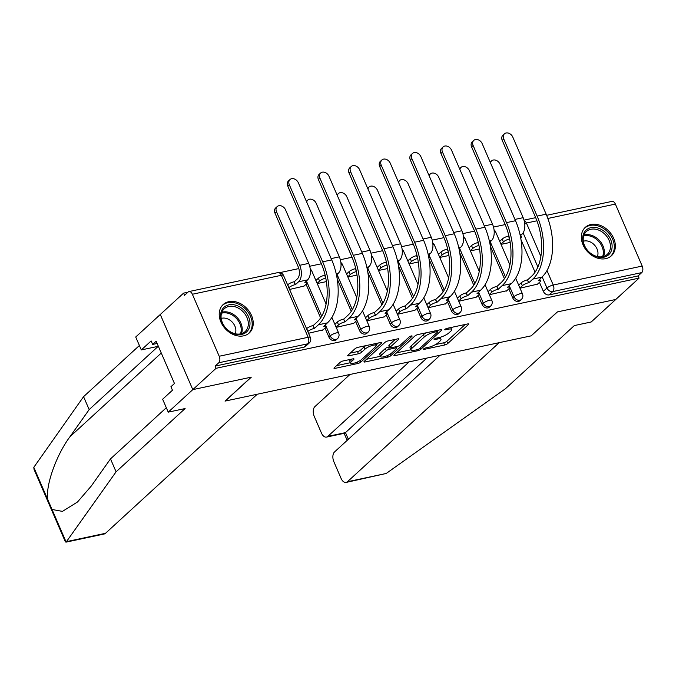 <?xml version="1.0" encoding="UTF-8"?>
<svg xmlns="http://www.w3.org/2000/svg" width="676" height="676" viewBox="0 0 676 676"><rect width="100%" height="100%" fill="white"/><g stroke="black" fill="none" stroke-linecap="round" stroke-linejoin="round"><path stroke-width="1.01" d="M423.632 348.917A1.698 0.448 156.6 0 0 423.421 349.306A1.698 0.448 156.6 0 0 424.173 349.365L444.656 345.005A2.425 0.642 156.6 0 0 447.732 343.535L468.4 324.59A2.425 0.642 156.6 0 0 468.705 324.041A2.425 0.642 156.6 0 0 467.623 323.948L447.149 328.316A1.698 0.448 156.6 0 0 444.994 329.339A1.698 0.448 156.6 0 0 444.783 329.727A1.698 0.448 156.6 0 0 445.535 329.787L448.188 329.229A7.774 2.053 156.6 0 1 451.644 329.508A7.774 2.053 156.6 0 1 450.681 331.282L448.957 332.854A7.774 2.053 156.6 0 1 439.113 337.544L436.468 338.101A1.698 0.448 156.6 0 0 434.313 339.132A1.698 0.448 156.6 0 0 434.102 339.521A1.698 0.448 156.6 0 0 434.854 339.58L437.507 339.014A7.774 2.053 156.6 0 1 440.963 339.293A7.774 2.053 156.6 0 1 440 341.067L438.276 342.647A7.774 2.053 156.6 0 1 428.432 347.329L425.787 347.895A1.698 0.448 156.6 0 0 423.632 348.917M605.738 258.654A19.3 14.813 47.5 0 0 611.391 255.798A19.3 14.813 47.5 0 0 611.763 234.775A19.3 14.813 47.5 0 0 590.951 224.483A19.3 14.813 47.5 0 0 585.306 227.339A19.3 14.813 47.5 0 0 584.926 248.354A19.3 14.813 47.5 0 0 605.738 258.654M243.622 335.845A19.3 14.813 47.5 0 0 249.267 332.989A19.3 14.813 47.5 0 0 249.647 311.974A19.3 14.813 47.5 0 0 228.834 301.673A19.3 14.813 47.5 0 0 223.19 304.53A19.3 14.813 47.5 0 0 222.81 325.553A19.3 14.813 47.5 0 0 243.622 335.845M343.171 360.942A2.425 0.642 156.6 0 0 340.096 362.404L334.299 367.719A2.425 0.642 156.6 0 0 333.995 368.276A2.425 0.642 156.6 0 0 335.076 368.361L357.824 363.511A2.425 0.642 156.6 0 0 360.899 362.049L381.568 343.104A2.425 0.642 156.6 0 0 381.872 342.555A2.425 0.642 156.6 0 0 380.791 342.462L358.043 347.312A2.425 0.642 156.6 0 0 354.968 348.774L347.963 355.196A2.425 0.642 156.6 0 0 347.658 355.745A2.425 0.642 156.6 0 0 348.74 355.838L358.474 353.759A2.425 0.642 156.6 0 0 361.55 352.297L365.023 349.112A6.498 1.715 156.6 0 1 371.445 345.698A6.498 1.715 156.6 0 1 376.143 345.436A6.498 1.715 156.6 0 1 375.341 346.915L361.728 359.387A6.498 1.715 156.6 0 1 355.314 362.801A6.498 1.715 156.6 0 1 350.607 363.071A6.498 1.715 156.6 0 1 351.419 361.584L353.683 359.505A2.425 0.642 156.6 0 0 353.987 358.956A2.425 0.642 156.6 0 0 352.906 358.863L343.171 360.942M440.017 355.28L334.535 451.948A7.428 4.343 -102 0 0 333.868 461.733L341.076 478.388A7.428 4.343 -102 0 0 346.129 482.427A7.428 4.343 -102 0 0 347.43 481.743L386.19 473.479L505.31 388.835L574.338 325.57L591.221 321.97L615.794 299.451L557.278 311.932L531.184 335.845L225.226 401.062L251.32 377.149L192.795 389.63L216.083 368.293L639.073 278.115L638.127 275.926L641.752 272.597L552.799 291.567A4.952 3.794 -132.5 0 1 546.977 288.018L542.16 276.89M531.336 335.702L557.472 311.889L615.794 299.451L639.073 278.115M394.243 354.942A2.425 0.642 156.6 0 0 393.939 355.491A2.425 0.642 156.6 0 0 395.021 355.584L417.768 350.734A2.425 0.642 156.6 0 0 420.844 349.272L441.512 330.327A2.425 0.642 156.6 0 0 441.817 329.77A2.425 0.642 156.6 0 0 440.735 329.685L417.988 334.535A2.425 0.642 156.6 0 0 414.912 335.997L394.243 354.942M387.796 357.122L365.048 361.973A2.425 0.642 156.6 0 1 363.967 361.888A2.425 0.642 156.6 0 1 364.271 361.33L384.94 342.386A2.425 0.642 156.6 0 1 388.016 340.924L397.75 338.845A2.425 0.642 156.6 0 1 398.832 338.938A2.425 0.642 156.6 0 1 398.527 339.487L390.145 347.168A2.425 0.642 156.6 0 0 389.841 347.726A2.425 0.642 156.6 0 0 390.922 347.81L397.387 346.433A2.425 0.642 156.6 0 0 400.462 344.971L409.183 336.978A1.698 0.448 156.6 0 1 410.864 336.082A1.698 0.448 156.6 0 1 412.098 336.014A1.698 0.448 156.6 0 1 411.887 336.403L390.872 355.66A2.425 0.642 156.6 0 1 387.796 357.122L387.162 355.669M168.231 412.149L162.637 399.22L172.464 390.213L170.944 386.706L174.459 383.495L156.156 341.211L152.649 344.43L151.137 340.924L141.309 349.931L158.192 346.332L89.164 409.597L83.57 396.668L33.8 467.327L34.045 469.44L65.395 541.89L66.147 542.084L116.086 471.814L185.114 408.549L168.231 412.149L192.795 389.63L160.28 314.492L183.568 293.147L187.911 292.226M505.2 224.584L493.514 227.077M474.569 231.116L462.883 233.609M443.938 237.648L432.243 240.141M413.298 244.18L401.612 246.672M382.667 250.703L370.972 253.196M352.027 257.235L340.341 259.728M321.396 263.767L309.701 266.26M298.826 268.583L280.008 272.589M216.083 368.293L215.129 366.096L218.762 362.775A4.952 2.89 -102 0 0 219.201 356.252L192.373 294.254A4.952 2.89 -102 0 0 189.001 291.559A4.952 2.89 -102 0 0 188.139 292.015L184.514 295.344L183.568 293.147M638.127 275.926L549.174 294.888A4.952 3.794 -132.5 0 1 543.343 291.348L539.448 282.34M535.062 272.2L521.019 239.752M546.639 215.314L612 201.38A4.952 2.89 78 0 1 615.371 204.084L642.2 266.074A4.952 2.89 78 0 1 641.752 272.597M489.365 294.719L506.823 290.705M458.725 301.251L476.183 297.237M428.094 307.783L445.552 303.761M397.463 314.306L414.912 310.292M366.823 320.838L384.281 316.824M336.192 327.37L353.641 323.356M308.543 333.268L323.01 329.888M289.59 289.455L304.048 286.075M328.899 337.062L330.192 335.879A4.952 3.794 -132.5 0 0 337.459 338.693L336.175 339.867A4.952 3.794 47.5 0 1 328.899 337.062L325.004 328.054M320.618 317.914L306.051 284.241M359.539 330.53L360.823 329.347A4.952 3.794 -132.5 0 0 368.099 332.161L366.806 333.344A4.952 3.794 47.5 0 1 359.539 330.53L355.644 321.531M351.25 311.382L337.214 278.935M390.17 323.998L391.463 322.815A4.952 3.794 -132.5 0 0 398.73 325.629L397.446 326.812A4.952 3.794 47.5 0 1 390.17 323.998L386.275 314.999M381.889 304.851L367.845 272.403M420.81 317.466L422.094 316.292A4.952 3.794 -132.5 0 0 429.361 319.097L428.077 320.28A4.952 3.794 47.5 0 1 420.81 317.466L416.915 308.467M412.521 298.319L398.477 265.871M451.441 310.935L452.726 309.76A4.952 3.794 -132.5 0 0 460.001 312.565L458.717 313.748A4.952 3.794 47.5 0 1 451.441 310.935L447.546 301.935M443.16 291.787L429.116 259.339M482.081 304.403L483.365 303.228A4.952 3.794 -132.5 0 0 490.632 306.042L489.348 307.217A4.952 3.794 47.5 0 1 482.081 304.403L478.177 295.404M473.792 285.264L459.748 252.816M512.712 297.879L513.997 296.696A4.952 3.794 -132.5 0 0 521.272 299.51L519.979 300.685A4.952 3.794 47.5 0 1 512.712 297.879L508.817 288.872M504.423 278.732L490.387 246.284M519.996 288.187L537.454 284.173M500.046 240.994L499.615 241.087M469.414 247.526L468.983 247.619M438.775 254.058L438.344 254.151M408.143 260.59L407.712 260.683M377.512 267.121L377.081 267.214M346.873 273.653L346.442 273.738M316.241 280.177L315.81 280.27M501.043 244.374L510.194 242.422M519.007 284.807L518.577 284.9M215.129 366.096L304.09 347.134A4.952 3.794 47.5 0 0 305.535 346.399L309.169 343.078A4.952 3.794 -132.5 0 1 307.715 343.814L218.762 362.775M488.376 291.339L487.945 291.432M470.403 250.906L479.563 248.954M457.737 297.871L457.306 297.964M439.772 257.438L448.923 255.486M427.105 304.403L426.674 304.496M409.132 263.97L418.292 262.018M396.466 310.935L396.035 311.028M378.501 270.493L387.652 268.549M365.834 317.466L365.403 317.551M347.861 277.025L357.021 275.073M335.195 323.99L334.764 324.083M317.23 283.557L326.381 281.605M435.53 344.557L443.709 342.808A2.425 0.642 156.6 0 0 446.785 341.346L465.206 324.472M437.465 330.978L438.31 330.201M396.499 352.872L410.907 349.805M417.253 349.712A1.698 0.448 156.6 0 0 419.407 348.689L437.549 332.06A1.698 0.448 156.6 0 0 437.761 331.671A1.698 0.448 156.6 0 0 437.009 331.612L434.212 332.203A7.774 2.053 156.6 0 0 424.367 336.885L411.963 348.258A7.774 2.053 156.6 0 0 411 350.024A7.774 2.053 156.6 0 0 414.456 350.312L417.253 349.712M426.167 332.786A7.774 2.053 156.6 0 0 423.421 334.696L424.367 336.885M411 350.024L410.053 347.836A7.774 2.053 156.6 0 1 411.016 346.061L423.421 334.696M380.495 356.286L366.519 359.269M395.325 339.36L389.199 344.98A2.425 0.642 156.6 0 0 388.894 345.537L389.841 347.726M397.674 346.365L396.584 347.363M381.45 355.145A6.498 1.715 156.6 0 0 380.639 356.624A6.498 1.715 156.6 0 0 385.345 356.362A6.498 1.715 156.6 0 0 391.759 352.948L396.558 348.554A2.425 0.642 156.6 0 0 396.854 347.996A2.425 0.642 156.6 0 0 395.773 347.912L389.317 349.289A2.425 0.642 156.6 0 0 386.241 350.751L381.45 355.145L380.495 352.957A6.498 1.715 156.6 0 0 379.692 354.435L380.639 356.624M380.495 352.957L385.295 348.562A2.425 0.642 156.6 0 1 388.37 347.092L389.469 346.864M351.419 361.584L350.481 359.387A6.498 1.715 156.6 0 0 349.661 360.874L350.607 363.071M365.817 345.656A6.498 1.715 156.6 0 0 364.077 346.923L365.023 349.112M350.219 353.134L357.528 351.571A2.425 0.642 156.6 0 0 360.604 350.109L364.077 346.923M376.017 345.132L378.366 342.977M336.547 365.657L350.447 362.691M520.283 235.755L522.033 234.15A12.498 7.301 -102 0 0 523.156 217.672L499.978 164.107A5.695 4.369 47.5 0 0 491.613 160.871A5.695 4.369 47.5 0 0 490.514 162.933M520.773 238.273L520.875 238.18A4.952 1.31 156.6 0 0 521.492 237.048A4.952 1.31 156.6 0 0 520.478 236.718M509.586 238.941A4.952 1.31 156.6 0 0 503.4 241.907L500.941 244.154M499.708 241.307L502.167 239.059A4.952 1.31 -23.4 0 1 508.437 236.076L509.197 237.09M537.04 284.554L539.837 281.993A4.952 1.31 156.6 0 0 540.445 280.861A4.952 1.31 156.6 0 0 538.248 280.684L541.873 277.152A47.759 27.919 -102 0 0 546.157 214.182L512.788 137.067A5.695 4.369 47.5 0 0 504.423 133.84A5.695 4.369 47.5 0 0 503.755 138.994L502.234 140.388A5.695 4.369 -132.5 0 1 502.902 135.234L504.423 133.84M518.669 285.12L521.128 282.872A4.952 1.31 -23.4 0 1 527.39 279.889L528.919 282.669L532.84 279.078A47.759 27.919 -102 0 0 537.124 216.109L503.755 138.994M502.234 140.388L535.603 217.503A44.54 26.034 78 0 1 531.606 276.23L527.686 279.822M528.919 282.669L528.624 282.737A4.952 1.31 156.6 0 0 522.354 285.72L521.128 282.872M519.903 287.968L522.354 285.72M489.644 242.287L491.401 240.673A12.498 7.301 -102 0 0 492.525 224.195L469.347 170.639A5.695 4.369 47.5 0 0 460.981 167.403A5.695 4.369 47.5 0 0 459.883 169.465M490.134 244.805L490.244 244.712A4.952 1.31 156.6 0 0 490.852 243.58A4.952 1.31 156.6 0 0 489.838 243.242M478.954 245.472A4.952 1.31 156.6 0 0 472.761 248.438L470.31 250.686M469.076 247.839L471.527 245.591A4.952 1.31 -23.4 0 1 477.797 242.608L478.557 243.622M459.012 248.819L460.762 247.205A12.498 7.301 -102 0 0 461.885 230.727L438.707 177.171A5.695 4.369 47.5 0 0 430.35 173.935A5.695 4.369 47.5 0 0 429.252 175.988M459.503 251.337L459.604 251.244A4.952 1.31 156.6 0 0 460.221 250.112A4.952 1.31 156.6 0 0 459.207 249.774M448.315 252.004A4.952 1.31 156.6 0 0 442.129 254.962L439.67 257.218M438.445 254.37L440.896 252.114A4.952 1.31 -23.4 0 1 447.166 249.14L447.926 250.154M386.19 473.479L346.129 482.427M349.965 374.47L314.915 406.606A7.428 4.343 -102 0 0 314.247 416.391L321.446 433.037A7.428 4.343 -102 0 0 326.508 437.085A7.428 4.343 -102 0 0 327.801 436.392L345.478 432.623L344.506 433.248L326.508 437.085M409.132 361.863L327.801 436.392M531.378 335.803L499.175 342.664L347.43 481.743M426.801 358.094L345.478 432.623L348.36 439.282M89.164 409.597L69.983 436.704C56.066 455.278 45.089 486.737 47.912 499.936L52.035 509.476L62.437 511.386L77.503 501.998L91.319 485.993L110.492 458.886L166.313 407.729M141.309 349.931L135.715 337.003L160.28 314.492L192.795 389.63L251.126 377.191L225.032 401.105L257.235 394.243L105.49 533.313A7.428 4.343 78 0 1 104.197 534.006L65.927 542.16M83.57 396.668L139.391 345.512M116.086 471.814L110.492 458.886M152.649 344.43L157.136 343.476M610.665 239.6A16.706 12.819 -132.5 0 1 603.812 257.21A16.706 12.819 -132.5 0 1 584.157 245.253A16.706 12.819 -132.5 0 1 591.01 227.635A16.706 12.819 -132.5 0 1 610.665 239.6M584.554 245.574A15.463 11.864 47.5 0 0 607.276 254.362A15.463 11.864 47.5 0 0 609.101 240.343A15.463 11.864 47.5 0 0 586.379 231.555A15.463 11.864 47.5 0 0 584.554 245.574M597.364 256.559A11.01 8.45 47.5 0 0 597.026 248.929A11.01 8.45 47.5 0 0 583.329 241.239M610.014 256.872A19.181 14.711 47.5 0 0 610.369 256.567A19.181 14.711 47.5 0 0 612.633 239.177A19.181 14.711 47.5 0 0 584.453 228.285A19.181 14.711 47.5 0 0 584.115 228.606M248.548 316.79A16.706 12.819 -132.5 0 1 241.687 334.409A16.706 12.819 -132.5 0 1 222.032 322.444A16.706 12.819 -132.5 0 1 228.894 304.834A16.706 12.819 -132.5 0 1 248.548 316.79M222.429 322.773A15.463 11.864 47.5 0 0 245.16 331.561A15.463 11.864 47.5 0 0 246.977 317.543A15.463 11.864 47.5 0 0 224.255 308.755A15.463 11.864 47.5 0 0 222.429 322.773M235.248 333.758A11.01 8.45 47.5 0 0 234.902 326.119A11.01 8.45 47.5 0 0 221.204 318.43M247.898 334.071A19.181 14.711 47.5 0 0 248.253 333.758A19.181 14.711 47.5 0 0 250.509 316.376A19.181 14.711 47.5 0 0 222.336 305.484A19.181 14.711 47.5 0 0 221.998 305.805M506.4 291.086L509.197 288.525A4.952 1.31 156.6 0 0 509.814 287.393A4.952 1.31 156.6 0 0 507.608 287.215L511.233 283.683A47.759 27.919 -102 0 0 515.518 220.714L482.157 143.599A5.695 4.369 47.5 0 0 473.792 140.371A5.695 4.369 47.5 0 0 473.124 145.526L471.603 146.92A5.695 4.369 -132.5 0 1 472.27 141.766L473.792 140.371M488.038 291.652L490.489 289.404A4.952 1.31 -23.4 0 1 496.759 286.421L498.288 289.201L502.2 285.61A47.759 27.919 -102 0 0 506.485 222.641L473.124 145.526M471.603 146.92L504.964 224.035A44.54 26.034 78 0 1 500.975 282.762L497.054 286.354M498.288 289.201L497.992 289.269A4.952 1.31 156.6 0 0 491.722 292.252L490.489 289.404M489.272 294.499L491.722 292.252M475.769 297.617L478.566 295.049A4.952 1.31 156.6 0 0 479.183 293.925A4.952 1.31 156.6 0 0 476.977 293.747L480.602 290.215A47.759 27.919 -102 0 0 484.886 227.246L451.517 150.131A5.695 4.369 47.5 0 0 443.152 146.895A5.695 4.369 47.5 0 0 442.484 152.058L440.963 153.452A5.695 4.369 -132.5 0 1 441.631 148.289L443.152 146.895M457.398 298.175L459.857 295.927A4.952 1.31 -23.4 0 1 466.119 292.953L467.648 295.733L471.569 292.142A47.759 27.919 -102 0 0 475.853 229.164L442.484 152.058M440.963 153.452L474.332 230.558A44.54 26.034 78 0 1 470.335 289.294L466.415 292.885M467.648 295.733L467.353 295.801A4.952 1.31 156.6 0 0 461.091 298.775L459.857 295.927M458.632 301.031L461.091 298.775M428.373 255.351L430.13 253.737A12.498 7.301 -102 0 0 431.254 237.259L408.076 183.703A5.695 4.369 47.5 0 0 399.71 180.467A5.695 4.369 47.5 0 0 398.612 182.52M428.863 257.869L428.973 257.767A4.952 1.31 156.6 0 0 429.581 256.643A4.952 1.31 156.6 0 0 428.576 256.305M417.683 258.536A4.952 1.31 156.6 0 0 411.49 261.494L409.039 263.741M407.805 260.894L410.264 258.646A4.952 1.31 -23.4 0 1 416.526 255.663L417.286 256.686M397.741 261.874L399.499 260.268A12.498 7.301 -102 0 0 400.615 243.791L377.436 190.226A5.695 4.369 47.5 0 0 369.079 186.999A5.695 4.369 47.5 0 0 367.981 189.052M398.232 264.4L398.333 264.299A4.952 1.31 156.6 0 0 398.95 263.175A4.952 1.31 156.6 0 0 397.936 262.837M387.044 265.06A4.952 1.31 156.6 0 0 380.858 268.026L378.408 270.273M377.174 267.426L379.625 265.178A4.952 1.31 -23.4 0 1 385.895 262.195L386.655 263.209M367.102 268.406L368.859 266.8A12.498 7.301 -102 0 0 369.983 250.323L346.805 196.758A5.695 4.369 47.5 0 0 338.439 193.53A5.695 4.369 47.5 0 0 337.341 195.584M367.592 270.924L367.702 270.831A4.952 1.31 156.6 0 0 368.319 269.707A4.952 1.31 156.6 0 0 367.305 269.369M356.413 271.591A4.952 1.31 156.6 0 0 350.227 274.557L347.768 276.805M346.534 273.957L348.993 271.71A4.952 1.31 -23.4 0 1 355.255 268.727L356.015 269.741M445.129 304.149L447.926 301.58A4.952 1.31 156.6 0 0 448.543 300.457A4.952 1.31 156.6 0 0 446.346 300.279L449.971 296.747A47.759 27.919 -102 0 0 454.255 233.769L420.886 156.663A5.695 4.369 47.5 0 0 412.521 153.427A5.695 4.369 47.5 0 0 411.853 158.59L410.332 159.984A5.695 4.369 -132.5 0 1 411 154.821L412.521 153.427M426.767 304.707L429.218 302.459A4.952 1.31 -23.4 0 1 435.488 299.476L437.017 302.265L440.938 298.674A47.759 27.919 -102 0 0 445.222 235.696L411.853 158.59M410.332 159.984L443.701 237.09A44.54 26.034 78 0 1 439.704 295.826L435.783 299.417M437.017 302.265L436.721 302.324A4.952 1.31 156.6 0 0 430.451 305.307L429.218 302.459M428.001 307.555L430.451 305.307M414.498 310.681L417.295 308.112A4.952 1.31 156.6 0 0 417.912 306.988A4.952 1.31 156.6 0 0 415.706 306.803L419.331 303.279A47.759 27.919 -102 0 0 423.615 240.301L390.246 163.195A5.695 4.369 47.5 0 0 381.889 159.959A5.695 4.369 47.5 0 0 381.213 165.121L379.692 166.516A5.695 4.369 -132.5 0 1 380.368 161.353L381.889 159.959M396.128 311.239L398.587 308.991A4.952 1.31 -23.4 0 1 404.856 306.008L406.377 308.797L410.298 305.206A47.759 27.919 -102 0 0 414.582 242.228L381.213 165.121M379.692 166.516L413.061 243.622A44.54 26.034 78 0 1 409.065 302.358L405.144 305.949M406.377 308.797L406.082 308.856A4.952 1.31 156.6 0 0 399.82 311.839L398.587 308.991M397.361 314.087L399.82 311.839M383.867 317.205L386.664 314.644A4.952 1.31 156.6 0 0 387.272 313.52A4.952 1.31 156.6 0 0 385.075 313.334L388.7 309.811A47.759 27.919 -102 0 0 392.984 246.833L359.615 169.727A5.695 4.369 47.5 0 0 351.25 166.49A5.695 4.369 47.5 0 0 350.582 171.653L349.061 173.039A5.695 4.369 -132.5 0 1 349.729 167.885L351.25 166.49M365.496 317.771L367.947 315.523A4.952 1.31 -23.4 0 1 374.217 312.54L375.746 315.329L379.667 311.737A47.759 27.919 -102 0 0 383.951 248.76L350.582 171.653M349.061 173.039L382.43 250.154A44.54 26.034 78 0 1 378.433 308.89L374.512 312.481M375.746 315.329L375.45 315.388A4.952 1.31 156.6 0 0 369.18 318.371L367.947 315.523M366.73 320.618L369.18 318.371M336.471 274.938L338.228 273.332A12.498 7.301 -102 0 0 339.344 256.855L316.165 203.29A5.695 4.369 47.5 0 0 307.808 200.062A5.695 4.369 47.5 0 0 306.71 202.116M336.961 277.456L337.062 277.363A4.952 1.31 156.6 0 0 337.679 276.23A4.952 1.31 156.6 0 0 336.665 275.901M325.773 278.123A4.952 1.31 156.6 0 0 319.587 281.089L317.137 283.337M315.903 280.489L318.354 278.242A4.952 1.31 -23.4 0 1 324.624 275.259L325.384 276.273M353.227 323.736L356.024 321.176A4.952 1.31 156.6 0 0 356.641 320.044A4.952 1.31 156.6 0 0 354.435 319.866L358.06 316.343A47.759 27.919 -102 0 0 362.344 253.365L328.975 176.25A5.695 4.369 47.5 0 0 320.618 173.022A5.695 4.369 47.5 0 0 319.942 178.177L318.421 179.571A5.695 4.369 -132.5 0 1 319.097 174.416L320.618 173.022M334.865 324.303L337.316 322.055A4.952 1.31 -23.4 0 1 343.585 319.072L345.106 321.86L349.027 318.261A47.759 27.919 -102 0 0 353.311 255.291L319.942 178.177M318.421 179.571L351.79 256.686A44.54 26.034 78 0 1 347.794 315.413L343.881 319.013M345.106 321.86L344.819 321.92A4.952 1.31 156.6 0 0 338.549 324.902L337.316 322.055M336.09 327.15L338.549 324.902M303.634 286.455L306.431 283.895A4.952 1.31 156.6 0 0 307.048 282.762A4.952 1.31 156.6 0 0 304.842 282.585L307.588 279.864A12.498 7.301 -102 0 0 308.712 263.386L285.534 209.822A5.695 4.369 47.5 0 0 277.168 206.586A5.695 4.369 47.5 0 0 276.501 211.749L274.98 213.143A5.695 4.369 -132.5 0 1 275.647 207.98L277.168 206.586M287.604 284.875L287.722 284.773A4.952 1.31 -23.4 0 1 293.992 281.791L295.513 284.571L298.555 281.791A12.498 7.301 -102 0 0 299.679 265.305L276.501 211.749M295.513 284.571L295.218 284.638A4.952 1.31 156.6 0 0 288.956 287.621L288.838 287.722M274.98 213.143L298.158 266.699A9.278 5.425 78 0 1 297.322 278.943L294.28 281.723M322.596 330.268L325.393 327.708A4.952 1.31 156.6 0 0 326.001 326.576A4.952 1.31 156.6 0 0 323.804 326.398L327.429 322.866A47.759 27.919 -102 0 0 331.713 259.897L298.344 182.782A5.695 4.369 47.5 0 0 289.979 179.554A5.695 4.369 47.5 0 0 289.311 184.709L287.79 186.103A5.695 4.369 -132.5 0 1 288.458 180.948L289.979 179.554M306.566 328.688L306.684 328.587A4.952 1.31 -23.4 0 1 312.946 325.604L314.475 328.384L318.396 324.793A47.759 27.919 -102 0 0 322.68 261.823L289.311 184.709M287.79 186.103L321.159 263.217A44.54 26.034 78 0 1 317.162 321.945L313.241 325.536M314.475 328.384L314.179 328.451A4.952 1.31 156.6 0 0 307.91 331.434L306.684 328.587M423.894 348.715L424.173 349.365M445.256 329.136L445.535 329.787M434.575 338.921L434.854 339.58M219.201 356.252L308.163 337.282L281.334 275.293L192.373 294.254M543.343 291.348L546.977 288.018A4.952 1.31 156.6 0 1 553.238 285.035L642.2 266.074M537.885 267.012L523.106 232.865M536.93 220.798L526.41 223.046L540.876 256.474M546.977 270.569L553.238 285.035A4.952 2.89 78 0 1 552.799 291.567L549.174 294.888M615.371 204.084L547.856 218.475M337.459 338.693A4.952 4.952 0 0 0 338.659 333.074A4.952 1.31 -23.4 0 0 336.454 332.896A4.952 1.31 -23.4 0 0 330.192 335.879L325.376 324.75M321.683 316.224L306.414 280.937M368.099 332.161A4.952 4.952 0 0 0 369.29 326.55A4.952 1.31 -23.4 0 0 367.093 326.364A4.952 1.31 -23.4 0 0 360.823 329.347L356.007 318.219M352.314 309.692L337.045 274.405M398.73 325.629A4.952 4.952 0 0 0 399.93 320.018A4.952 1.31 -23.4 0 0 397.725 319.841A4.952 1.31 -23.4 0 0 391.463 322.815L386.647 311.687M382.954 303.161L367.685 267.882M429.361 319.097A4.952 4.952 0 0 0 430.561 313.487A4.952 1.31 -23.4 0 0 428.364 313.309A4.952 1.31 -23.4 0 0 422.094 316.292L417.278 305.163M413.585 296.629L398.316 261.35M460.001 312.565A4.952 4.952 0 0 0 461.201 306.955A4.952 1.31 -23.4 0 0 458.996 306.777A4.952 1.31 -23.4 0 0 452.726 309.76L447.909 298.631M444.225 290.097L428.956 254.818M490.632 306.042A4.952 4.952 0 0 0 491.832 300.423A4.952 1.31 -23.4 0 0 489.635 300.245A4.952 1.31 -23.4 0 0 483.365 303.228L478.549 292.1M474.856 283.565L459.587 248.286M521.272 299.51A4.952 4.952 0 0 0 522.472 293.891A4.952 1.31 -23.4 0 0 520.267 293.714A4.952 1.31 -23.4 0 0 513.997 296.696L509.18 285.568M505.496 277.042L490.227 241.755M494.063 229.899A4.952 4.952 0 0 1 495.643 231.902A4.952 1.31 156.6 0 0 494.198 231.589M463.423 236.431A4.952 4.952 0 0 1 465.003 238.425A4.952 1.31 156.6 0 0 463.567 238.121M432.792 242.963A4.952 4.952 0 0 1 434.372 244.957A4.952 1.31 156.6 0 0 432.936 244.653M402.161 249.495A4.952 4.952 0 0 1 403.733 251.489A4.952 1.31 156.6 0 0 402.296 251.185M371.521 256.027A4.952 4.952 0 0 1 373.101 258.021A4.952 1.31 156.6 0 0 371.665 257.717M340.89 262.55A4.952 4.952 0 0 1 342.47 264.553A4.952 1.31 156.6 0 0 341.025 264.248M310.25 269.082A4.952 4.952 0 0 1 311.83 271.084A4.952 1.31 156.6 0 0 310.394 270.78M304.09 347.134L307.715 343.814A4.952 2.89 78 0 0 308.163 337.282A4.952 1.31 -23.4 0 1 310.36 337.468L283.54 275.47A4.952 4.952 0 0 0 277.963 272.597L189.001 291.559M277.963 272.597A4.952 2.89 -102 0 1 281.334 275.293A4.952 1.31 -23.4 0 1 283.54 275.47M524.72 223.536A4.952 1.31 156.6 0 1 526.41 223.046A4.952 2.89 -102 0 0 524.128 220.452M437.059 337.975L437.507 339.014M447.74 328.19L448.188 329.229M468.096 323.88L468.4 324.59M446.785 341.346L447.732 343.535M443.709 342.808L444.656 345.005M441.208 329.609L441.512 330.327M420.252 347.912L420.844 349.272M417.32 349.695L417.768 350.734M394.598 354.613L395.021 355.584M436.561 330.572L437.009 331.612M433.764 331.172L434.212 332.203M411.016 346.061L411.963 348.258M364.626 361.001L365.048 361.973M398.223 338.777L398.527 339.487M389.199 344.98L390.145 347.168M411.667 335.896L411.887 336.403M390.196 354.106L390.872 355.66M395.325 346.873L395.773 347.912M388.37 347.092L389.317 349.289M385.295 348.562L386.241 350.751M353.379 358.795L353.683 359.505M360.604 350.109L361.55 352.297M357.528 351.571L358.474 353.759M348.317 354.866L348.74 355.838M381.256 342.394L381.568 343.104M360.232 360.511L360.899 362.049M357.198 362.082L357.824 363.511M334.654 367.389L335.076 368.361M522.033 234.15L520.021 234.572M502.167 239.059L503.4 241.907M508.437 236.076L509.51 238.56M523.156 217.672L514.96 219.413M532.84 279.078L541.873 277.152M528.624 282.737L527.39 279.889M537.124 216.109L546.157 214.182M491.401 240.673L489.39 241.104M471.527 245.591L472.761 248.438M477.797 242.608L478.878 245.092M492.525 224.195L484.329 225.945M460.762 247.205L458.75 247.636M440.896 252.114L442.129 254.962M447.166 249.14L448.239 251.624M461.885 230.727L453.689 232.476M33.8 467.327L47.912 499.936M52.035 509.476L66.147 542.084M66.721 541.577L105.49 533.313M161.277 353.033L69.983 436.704M583.98 235.062A15.463 11.864 -132.5 0 1 603 245.929A15.463 11.864 -132.5 0 1 603.575 256.441M602.586 256.686A14.956 11.475 47.5 0 0 602.02 246.546A14.956 11.475 47.5 0 0 583.65 236.034M221.863 312.261A15.463 11.864 -132.5 0 1 240.884 323.128A15.463 11.864 -132.5 0 1 241.45 333.64M240.462 333.885A14.956 11.475 47.5 0 0 239.904 323.745A14.956 11.475 47.5 0 0 221.534 313.225M502.2 285.61L511.233 283.683M497.992 289.269L496.759 286.421M506.485 222.641L515.518 220.714M471.569 292.142L480.602 290.215M467.353 295.801L466.119 292.953M475.853 229.164L484.886 227.246M430.13 253.737L428.119 254.168M410.264 258.646L411.49 261.494M416.526 255.663L417.607 258.156M431.254 237.259L423.058 239.008M399.499 260.268L397.48 260.699M379.625 265.178L380.858 268.026M385.895 262.195L386.968 264.688M400.615 243.791L392.418 245.54M368.859 266.8L366.848 267.231M348.993 271.71L350.227 274.557M355.255 268.727L356.337 271.22M369.983 250.323L361.787 252.072M440.938 298.674L449.971 296.747M436.721 302.324L435.488 299.476M445.222 235.696L454.255 233.769M410.298 305.206L419.331 303.279M406.082 308.856L404.856 306.008M414.582 242.228L423.615 240.301M379.667 311.737L388.7 309.811M375.45 315.388L374.217 312.54M383.951 248.76L392.984 246.833M338.228 273.332L336.217 273.763M318.354 278.242L319.587 281.089M324.624 275.259L325.697 277.743M339.344 256.855L331.155 258.595M349.027 318.261L358.06 316.343M344.819 321.92L343.585 319.072M353.311 255.291L362.344 253.365M307.588 279.864L298.555 281.791M287.722 284.773L288.956 287.621M293.992 281.791L295.218 284.638M308.712 263.386L299.679 265.305M318.396 324.793L327.429 322.866M314.179 328.451L312.946 325.604M322.68 261.823L331.713 259.897M495.643 231.902L509.907 264.865M515.687 278.216L522.472 293.891M465.003 238.425L479.267 271.389M485.047 284.748L491.832 300.423M434.372 244.957L448.636 277.92M454.416 291.28L461.201 306.955M403.733 251.489L418.005 284.452M423.776 297.803L430.561 313.487M373.101 258.021L387.365 290.984M393.145 304.335L399.93 320.018M342.47 264.553L356.734 297.516M362.513 310.867L369.29 326.55M311.83 271.084L326.094 304.048M331.874 317.399L338.659 333.074M309.169 343.078A4.952 4.952 0 0 0 310.36 337.468M535.671 217.655L524.035 220.139M440.101 337.299L440.963 339.293M450.791 327.539L451.644 329.508M437.228 330.429L437.761 331.671M396.28 346.67L396.854 347.996M375.357 343.619L376.143 345.436M491.613 160.871L490.193 162.181M520.748 235.332L521.492 237.048M540.445 280.861L539.702 279.137M460.981 167.403L459.562 168.713M490.108 241.856L490.852 243.58M430.35 173.935L428.922 175.236M459.477 248.388L460.221 250.112M347.177 440.363L344.126 433.324M509.814 287.393L509.07 285.669M479.183 293.925L478.431 292.201M399.71 180.467L398.291 181.768M428.837 254.92L429.581 256.643M369.079 186.999L367.651 188.3M398.206 261.451L398.95 263.175M338.439 193.53L337.02 194.832M367.567 267.983L368.319 269.707M448.543 300.457L447.799 298.733M417.912 306.988L417.168 305.265M387.272 313.52L386.528 311.797M307.808 200.062L306.38 201.364M336.935 274.515L337.679 276.23M356.641 320.044L355.897 318.328M306.304 281.047L307.048 282.762M326.001 326.576L325.257 324.852"/></g></svg>
